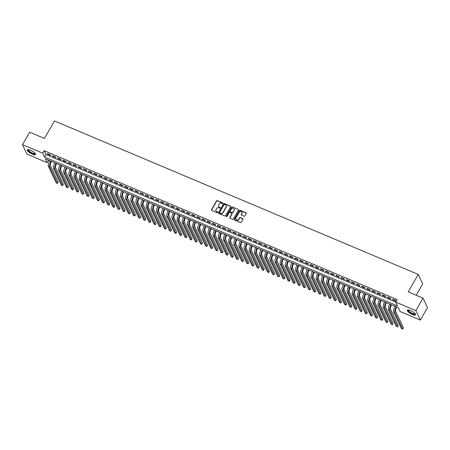 <?xml version="1.0" encoding="UTF-8"?>
<svg xmlns="http://www.w3.org/2000/svg" width="450" height="450" viewBox="0 0 450 450"><rect width="100%" height="100%" fill="white"/><g stroke="black" fill="none" stroke-linecap="round" stroke-linejoin="round"><path stroke-width="0.67" d="M222.857 203.383A0.411 0.366 -25.2 0 0 222.699 202.888L217.328 200.621A0.591 0.523 -25.2 0 0 216.54 200.903L211.489 209.722A0.591 0.523 -25.2 0 0 211.714 210.426L217.086 212.692A0.411 0.366 -25.2 0 0 217.659 212.169A0.411 0.366 -25.2 0 0 217.479 212.006L216.787 211.708A1.89 1.671 -25.2 0 1 216.067 209.458L216.484 208.727A1.89 1.671 -25.2 0 1 219.004 207.838L219.696 208.131A0.411 0.366 -25.2 0 0 220.269 207.613A0.411 0.366 -25.2 0 0 220.089 207.45L219.398 207.152A1.89 1.671 -25.2 0 1 218.678 204.902L219.094 204.171A1.89 1.671 -25.2 0 1 221.614 203.282L222.306 203.574A0.411 0.366 -25.2 0 0 222.857 203.383M222.907 203.197A0.411 0.366 -25.2 0 0 222.823 203.147L217.446 200.88A0.591 0.523 -25.2 0 0 216.664 201.156L211.612 209.976A0.591 0.523 -25.2 0 0 211.539 210.302M217.688 212.31A0.411 0.366 -25.2 0 0 217.603 212.259L216.787 211.708M220.297 207.754A0.411 0.366 -25.2 0 0 220.213 207.703L219.398 207.152M412.369 314.511A4.691 1.367 29.8 0 1 407.357 310.185A4.691 1.367 29.8 0 1 410.49 310.522A4.691 1.367 29.8 0 1 415.502 314.848A4.691 1.367 29.8 0 1 412.369 314.511M32.361 154.209A4.691 1.367 29.8 0 1 27.354 149.884A4.691 1.367 29.8 0 1 30.488 150.227A4.691 1.367 29.8 0 1 35.494 154.547A4.691 1.367 29.8 0 1 32.361 154.209M244.102 216.208A0.591 0.523 -25.2 0 0 244.89 215.933L246.308 213.458A0.591 0.523 -25.2 0 0 246.083 212.754L240.114 210.234A0.591 0.523 -25.2 0 0 239.327 210.51L234.276 219.33A0.591 0.523 -25.2 0 0 234.501 220.033L240.469 222.553A0.591 0.523 -25.2 0 0 241.256 222.278L242.966 219.285A0.591 0.523 -25.2 0 0 242.741 218.582L240.188 217.507A0.591 0.523 -25.2 0 0 239.4 217.783L238.551 219.263A1.581 1.395 -25.2 0 1 235.845 218.121L239.169 212.316A1.581 1.395 -25.2 0 1 241.875 213.458L241.324 214.425A0.591 0.523 -25.2 0 0 241.549 215.128L244.102 216.208M22.5 144.664L29.649 132.188L44.46 138.437L54.467 120.96L418.241 274.416L408.234 291.887L423.051 298.136L415.901 310.618L420.351 320.068L400.129 311.535L398.323 307.704L45.371 158.816L47.177 162.647L26.949 154.119L22.5 144.664L42.722 153.197L44.527 157.028L397.485 305.916L395.679 302.085L415.901 310.618M395.679 302.085L397.108 299.588L44.156 150.699L42.722 153.197M230.574 206.82A0.591 0.523 -25.2 0 0 230.349 206.117L224.381 203.597A0.591 0.523 -25.2 0 0 223.594 203.878L218.542 212.698A0.591 0.523 -25.2 0 0 218.768 213.401L224.736 215.916A0.591 0.523 -25.2 0 0 225.523 215.64L230.574 206.82M232.245 206.916L238.213 209.436A0.591 0.523 -25.2 0 1 238.438 210.139L233.387 218.959A0.591 0.523 -25.2 0 1 232.605 219.234L230.051 218.16A0.591 0.523 -25.2 0 1 229.826 217.451L231.874 213.879A0.591 0.523 -25.2 0 0 231.649 213.176L229.95 212.456A0.591 0.523 -25.2 0 0 229.168 212.737L227.036 216.461A0.411 0.366 -25.2 0 1 226.305 216.484A0.411 0.366 -25.2 0 1 226.328 216.163L231.463 207.191A0.591 0.523 -25.2 0 1 232.245 206.916L238.213 209.436M50.434 154.834L47.346 153.529L47.644 154.17L50.738 155.475L50.434 154.834M55.586 157.011L52.498 155.706L52.796 156.341L55.89 157.646L55.586 157.011M60.739 159.182L57.651 157.877L57.949 158.518L61.042 159.823L60.739 159.182M65.891 161.353L62.803 160.054L63.101 160.689L66.195 161.994L65.891 161.353M71.044 163.53L67.956 162.225L68.254 162.866L71.347 164.166L71.044 163.53M76.196 165.701L73.108 164.396L73.406 165.037L76.5 166.343L76.196 165.701M81.349 167.878L78.261 166.573L78.559 167.209L81.653 168.514L81.349 167.878M86.507 170.049L83.413 168.744L83.711 169.386L86.805 170.691L86.507 170.049M91.659 172.226L88.566 170.921L88.864 171.557L91.957 172.862L91.659 172.226M96.812 174.398L93.718 173.093L94.016 173.734L97.11 175.033L96.812 174.398M101.964 176.569L98.871 175.269L99.169 175.905L102.263 177.21L101.964 176.569M107.117 178.746L104.023 177.441L104.321 178.076L107.415 179.381L107.117 178.746M112.269 180.917L109.176 179.612L109.474 180.253L112.567 181.558L112.269 180.917M117.422 183.094L114.328 181.789L114.626 182.424L117.72 183.729L117.422 183.094M122.574 185.265L119.481 183.96L119.779 184.601L122.873 185.906L122.574 185.265M127.727 187.436L124.633 186.137L124.937 186.773L128.025 188.078L127.727 187.436M132.879 189.613L129.786 188.308L130.089 188.949L133.178 190.249L132.879 189.613M138.032 191.784L134.938 190.479L135.242 191.121L138.33 192.426L138.032 191.784M143.184 193.961L140.091 192.656L140.394 193.292L143.483 194.597L143.184 193.961M148.337 196.132L145.243 194.828L145.547 195.469L148.635 196.774L148.337 196.132M153.489 198.304L150.396 197.004L150.699 197.64L153.787 198.945L153.489 198.304M158.642 200.481L155.548 199.176L155.852 199.817L158.94 201.116L158.642 200.481M163.794 202.652L160.701 201.347L161.004 201.988L164.093 203.293L163.794 202.652M168.947 204.829L165.853 203.524L166.157 204.159L169.245 205.464L168.947 204.829M174.099 207L171.006 205.695L171.309 206.336L174.398 207.641L174.099 207M179.252 209.177L176.158 207.872L176.462 208.507L179.55 209.812L179.252 209.177M184.404 211.348L181.311 210.043L181.614 210.684L184.703 211.984L184.404 211.348M189.557 213.519L186.463 212.214L186.767 212.856L189.855 214.161L189.557 213.519M194.709 215.696L191.616 214.391L191.919 215.027L195.007 216.332L194.709 215.696M199.862 217.868L196.768 216.562L197.072 217.204L200.16 218.509L199.862 217.868M205.014 220.044L201.921 218.739L202.224 219.375L205.312 220.68L205.014 220.044M210.167 222.216L207.073 220.911L207.377 221.552L210.465 222.857L210.167 222.216M215.319 224.387L212.226 223.088L212.529 223.723L215.618 225.028L215.319 224.387M220.472 226.564L217.378 225.259L217.682 225.894L220.77 227.199L220.472 226.564M225.624 228.735L222.531 227.43L222.834 228.071L225.928 229.376L225.624 228.735M230.777 230.912L227.683 229.607L227.987 230.243L231.081 231.547L230.777 230.912M235.929 233.083L232.836 231.778L233.139 232.419L236.233 233.724L235.929 233.083M241.082 235.254L237.988 233.955L238.292 234.591L241.386 235.896L241.082 235.254M246.234 237.431L243.146 236.126L243.444 236.768L246.538 238.067L246.234 237.431M251.387 239.602L248.299 238.297L248.597 238.939L251.691 240.244L251.387 239.602M256.539 241.779L253.451 240.474L253.749 241.11L256.843 242.415L256.539 241.779M261.692 243.951L258.604 242.646L258.902 243.287L261.996 244.592L261.692 243.951M266.844 246.122L263.756 244.822L264.054 245.458L267.148 246.763L266.844 246.122M271.997 248.299L268.909 246.994L269.207 247.635L272.301 248.934L271.997 248.299M277.149 250.47L274.061 249.165L274.359 249.806L277.453 251.111L277.149 250.47M282.302 252.647L279.214 251.342L279.512 251.977L282.606 253.282L282.302 252.647M287.454 254.818L284.366 253.513L284.664 254.154L287.758 255.459L287.454 254.818M292.607 256.995L289.519 255.69L289.817 256.326L292.911 257.631L292.607 256.995M297.759 259.166L294.671 257.861L294.969 258.502L298.063 259.802L297.759 259.166M302.912 261.338L299.824 260.038L300.122 260.674L303.216 261.979L302.912 261.338M308.064 263.514L304.976 262.209L305.274 262.845L308.368 264.15L308.064 263.514M313.217 265.686L310.129 264.381L310.427 265.022L313.521 266.327L313.217 265.686M318.369 267.863L315.281 266.558L315.579 267.193L318.673 268.498L318.369 267.863M323.522 270.034L320.434 268.729L320.732 269.37L323.826 270.675L323.522 270.034M328.674 272.205L325.586 270.906L325.884 271.541L328.978 272.846L328.674 272.205M333.827 274.382L330.739 273.077L331.037 273.713L334.131 275.017L333.827 274.382M338.979 276.553L335.891 275.248L336.189 275.889L339.283 277.194L338.979 276.553M344.137 278.73L341.044 277.425L341.342 278.061L344.436 279.366L344.137 278.73M349.29 280.901L346.196 279.596L346.494 280.238L349.588 281.543L349.29 280.901M354.442 283.072L351.349 281.773L351.647 282.409L354.741 283.714L354.442 283.072M359.595 285.249L356.501 283.944L356.799 284.586L359.893 285.885L359.595 285.249M364.748 287.421L361.654 286.116L361.952 286.757L365.046 288.062L364.748 287.421M369.9 289.598L366.806 288.293L367.104 288.928L370.198 290.233L369.9 289.598M375.053 291.769L371.959 290.464L372.257 291.105L375.351 292.41L375.053 291.769M380.205 293.94L377.111 292.641L377.415 293.276L380.503 294.581L380.205 293.94M385.358 296.117L382.264 294.812L382.567 295.453L385.656 296.752L385.358 296.117M390.51 298.288L387.416 296.983L387.72 297.624L390.808 298.929L390.51 298.288M44.156 150.699L45.956 154.53L395.691 302.062M392.873 299.796L395.961 301.101L395.662 300.465L392.569 299.16L392.873 299.796L393.109 299.385M416.183 295.239L422.691 283.866L418.241 274.416M423.051 298.136L427.5 307.586L420.351 320.068M48.589 160.178L47.177 162.647M45.956 154.53L44.527 157.028M47.644 154.17L47.88 153.759M52.796 156.341L53.032 155.931M57.949 158.518L58.185 158.102M63.101 160.689L63.337 160.279M68.254 162.866L68.49 162.45M73.406 165.037L73.642 164.627M78.559 167.209L78.795 166.798M83.711 169.386L83.948 168.975M88.864 171.557L89.1 171.146M94.016 173.734L94.252 173.317M99.169 175.905L99.405 175.494M104.321 178.076L104.558 177.666M109.474 180.253L109.71 179.843M114.626 182.424L114.862 182.014M119.779 184.601L120.015 184.185M124.937 186.773L125.168 186.362M130.089 188.949L130.326 188.533M135.242 191.121L135.478 190.71M140.394 193.292L140.631 192.881M145.547 195.469L145.783 195.053M150.699 197.64L150.936 197.229M155.852 199.817L156.088 199.401M161.004 201.988L161.241 201.578M166.157 204.159L166.393 203.749M171.309 206.336L171.546 205.926M176.462 208.507L176.698 208.097M181.614 210.684L181.851 210.268M186.767 212.856L187.003 212.445M191.919 215.027L192.156 214.616M197.072 217.204L197.308 216.793M202.224 219.375L202.461 218.964M207.377 221.552L207.613 221.136M212.529 223.723L212.766 223.312M217.682 225.894L217.918 225.484M222.834 228.071L223.071 227.661M227.987 230.243L228.223 229.832M233.139 232.419L233.376 232.003M238.292 234.591L238.528 234.18M243.444 236.768L243.681 236.351M248.597 238.939L248.833 238.528M253.749 241.11L253.986 240.699M258.902 243.287L259.138 242.871M264.054 245.458L264.291 245.047M269.207 247.635L269.443 247.219M274.359 249.806L274.596 249.396M279.512 251.977L279.748 251.567M284.664 254.154L284.901 253.744M289.817 256.326L290.053 255.915M294.969 258.502L295.206 258.086M300.122 260.674L300.358 260.263M305.274 262.845L305.511 262.434M310.427 265.022L310.663 264.611M315.579 267.193L315.816 266.782M320.732 269.37L320.968 268.954M325.884 271.541L326.121 271.131M331.037 273.713L331.273 273.302M336.189 275.889L336.426 275.479M341.342 278.061L341.578 277.65M346.494 280.238L346.731 279.821M351.647 282.409L351.883 281.998M356.799 284.586L357.036 284.169M361.952 286.757L362.188 286.346M367.104 288.928L367.341 288.517M372.257 291.105L372.493 290.689M377.415 293.276L377.646 292.866M382.567 295.453L382.798 295.037M387.72 297.624L387.956 297.214M218.649 206.516A1.89 1.671 -25.2 0 0 219.516 207.411M216.039 211.072A1.89 1.671 -25.2 0 0 216.906 211.967M230.642 206.494A0.591 0.523 -25.2 0 0 230.473 206.37L224.505 203.856A0.591 0.523 -25.2 0 0 223.718 204.131L218.666 212.951A0.591 0.523 -25.2 0 0 218.599 213.278M224.544 204.519A0.411 0.366 -25.2 0 0 223.993 204.716L219.561 212.456A0.411 0.366 -25.2 0 0 219.718 212.946L220.455 213.255A1.89 1.671 -25.2 0 0 222.969 212.372L226.001 207.079A1.89 1.671 -25.2 0 0 225.281 204.829L224.544 204.519M219.634 212.895A0.411 0.366 -25.2 0 0 219.842 213.204L219.718 212.946M226.142 205.723A1.89 1.671 -25.2 0 1 226.119 207.338L223.088 212.631A1.89 1.671 -25.2 0 1 220.573 213.514L219.842 213.204M231.941 213.547A0.591 0.523 -25.2 0 1 231.992 214.132L229.944 217.71A0.591 0.523 -25.2 0 0 229.877 218.036M232.369 207.174A0.591 0.523 -25.2 0 0 231.581 207.45L226.446 216.416A0.411 0.366 -25.2 0 0 226.395 216.602M234 210.167A1.581 1.395 -25.2 0 0 231.294 209.025L230.119 211.067A0.591 0.523 -25.2 0 0 230.344 211.776L232.042 212.49A0.591 0.523 -25.2 0 0 232.824 212.209L234.118 210.42A1.581 1.395 -25.2 0 0 234.124 209.053M230.169 211.652A0.591 0.523 -25.2 0 0 230.468 212.029L230.344 211.776M234.118 210.42L232.948 212.468A0.591 0.523 -25.2 0 1 232.161 212.743L230.468 212.029M242.004 212.344A1.581 1.395 -25.2 0 1 241.999 213.716L241.442 214.684A0.591 0.523 -25.2 0 0 241.374 215.01M235.839 219.493A1.581 1.395 -25.2 0 0 238.669 219.521L238.551 219.263M243.034 218.959A0.591 0.523 -25.2 0 0 242.859 218.841L240.306 217.761A0.591 0.523 -25.2 0 0 239.518 218.036L238.669 219.521M246.375 213.126A0.591 0.523 -25.2 0 0 246.201 213.007L240.232 210.487A0.591 0.523 -25.2 0 0 239.445 210.769L234.394 219.589A0.591 0.523 -25.2 0 0 234.326 219.915M51.542 161.421L51.255 161.927A3.009 1.108 112.9 0 0 50.428 165.696L58.179 182.16L57.465 183.409L49.714 166.944A4.511 1.659 -67.1 0 1 50.951 161.286L51.008 161.196M57.465 183.409L56.177 182.863L48.426 166.404A4.511 1.659 -67.1 0 1 49.663 160.74L49.719 160.65M35.212 153.534A4.061 1.181 29.8 0 1 32.462 153.54A4.061 1.181 29.8 0 1 28.918 151.284A4.061 1.181 29.8 0 1 28.367 149.614M28.575 149.642A3.757 1.097 -150.2 0 0 28.536 149.698A3.757 1.097 -150.2 0 0 32.546 153.163A3.757 1.097 -150.2 0 0 35.055 153.439A3.757 1.097 -150.2 0 0 35.089 153.366M27.551 149.704A4.663 1.361 -150.2 0 0 32.586 153.799A4.663 1.361 -150.2 0 0 35.55 154.282M415.221 313.836A4.061 1.181 29.8 0 1 413.094 314.083A4.061 1.181 29.8 0 1 409.05 311.709A4.061 1.181 29.8 0 1 408.375 309.915M408.583 309.938A3.757 1.097 -150.2 0 0 408.538 309.999A3.757 1.097 -150.2 0 0 409.387 311.49A3.757 1.097 -150.2 0 0 412.757 313.549A3.757 1.097 -150.2 0 0 415.063 313.734A3.757 1.097 -150.2 0 0 415.091 313.667M407.559 310.005A4.663 1.361 -150.2 0 0 408.668 311.647A4.663 1.361 -150.2 0 0 415.553 314.584M56.694 163.592L56.407 164.098A3.009 1.108 112.9 0 0 55.581 167.873L63.332 184.337L62.617 185.58L54.866 169.121A4.511 1.659 -67.1 0 1 56.104 163.457L56.16 163.367M62.617 185.58L61.329 185.04L53.578 168.576A4.511 1.659 -67.1 0 1 54.816 162.917L54.872 162.827M61.847 165.769L61.56 166.269A3.009 1.108 112.9 0 0 60.733 170.044L68.484 186.508L67.77 187.757L60.019 171.292A4.511 1.659 -67.1 0 1 61.256 165.634L61.312 165.544M67.77 187.757L66.482 187.211L58.731 170.747A4.511 1.659 -67.1 0 1 59.968 165.088L60.024 164.998M66.999 167.94L66.712 168.446A3.009 1.108 112.9 0 0 65.886 172.221L73.637 188.679L72.922 189.928L65.171 173.464A4.511 1.659 -67.1 0 1 66.409 167.805L66.465 167.715M72.922 189.928L71.634 189.388L63.883 172.924A4.511 1.659 -67.1 0 1 65.121 167.265L65.177 167.169M72.152 170.117L71.865 170.618A3.009 1.108 112.9 0 0 71.038 174.392L78.789 190.856L78.075 192.105L70.324 175.641A4.511 1.659 -67.1 0 1 71.561 169.982L71.617 169.886M78.075 192.105L76.787 191.559L69.036 175.095A4.511 1.659 -67.1 0 1 70.273 169.436L70.329 169.346M77.304 172.288L77.017 172.794A3.009 1.108 112.9 0 0 76.191 176.563L83.942 193.028L83.228 194.276L75.476 177.812A4.511 1.659 -67.1 0 1 76.714 172.153L76.77 172.063M83.228 194.276L81.939 193.736L74.188 177.272A4.511 1.659 -67.1 0 1 75.426 171.613L75.482 171.518M82.457 174.459L82.17 174.966A3.009 1.108 112.9 0 0 81.343 178.74L89.094 195.204L88.38 196.453L80.629 179.989A4.511 1.659 -67.1 0 1 81.872 174.33L81.922 174.234M88.38 196.453L87.092 195.907L79.341 179.443A4.511 1.659 -67.1 0 1 80.584 173.784L80.634 173.694M87.609 176.636L87.323 177.137A3.009 1.108 112.9 0 0 86.496 180.911L94.247 197.376L93.532 198.624L85.781 182.16A4.511 1.659 -67.1 0 1 87.024 176.501L87.075 176.411M93.532 198.624L92.244 198.079L84.493 181.62A4.511 1.659 -67.1 0 1 85.736 175.956L85.787 175.866M92.762 178.808L92.475 179.314A3.009 1.108 112.9 0 0 91.648 183.088L99.399 199.547L98.685 200.796L90.934 184.337A4.511 1.659 -67.1 0 1 92.177 178.672L92.228 178.583M98.685 200.796L97.397 200.256L89.646 183.791A4.511 1.659 -67.1 0 1 90.889 178.132L90.939 178.037M97.914 180.984L97.627 181.485A3.009 1.108 112.9 0 0 96.801 185.259L104.552 201.724L103.837 202.972L96.086 186.508A4.511 1.659 -67.1 0 1 97.329 180.849L97.38 180.754M103.837 202.972L102.549 202.427L94.798 185.963A4.511 1.659 -67.1 0 1 96.041 180.304L96.092 180.214M103.067 183.156L102.78 183.662A3.009 1.108 112.9 0 0 101.953 187.431L109.704 203.895L108.99 205.144L101.239 188.679A4.511 1.659 -67.1 0 1 102.482 183.021L102.532 182.931M108.99 205.144L107.702 204.604L99.951 188.139A4.511 1.659 -67.1 0 1 101.194 182.481L101.244 182.385M108.219 185.333L107.933 185.833A3.009 1.108 112.9 0 0 107.106 189.607L114.857 206.072L114.142 207.321L106.391 190.856A4.511 1.659 -67.1 0 1 107.634 185.197L107.685 185.102M114.142 207.321L112.854 206.775L105.103 190.311A4.511 1.659 -67.1 0 1 106.346 184.652L106.397 184.562M113.372 187.504L113.085 188.01A3.009 1.108 112.9 0 0 112.258 191.779L120.009 208.243L119.295 209.492L111.544 193.028A4.511 1.659 -67.1 0 1 112.787 187.369L112.837 187.279M119.295 209.492L118.007 208.946L110.256 192.487A4.511 1.659 -67.1 0 1 111.499 186.823L111.549 186.733M118.524 189.675L118.237 190.181A3.009 1.108 112.9 0 0 117.411 193.956L125.162 210.42L124.448 211.663L116.696 195.204A4.511 1.659 -67.1 0 1 117.939 189.54L117.99 189.45M124.448 211.663L123.159 211.123L115.408 194.659A4.511 1.659 -67.1 0 1 116.651 189L116.702 188.904M123.677 191.852L123.39 192.352A3.009 1.108 112.9 0 0 122.563 196.127L130.314 212.591L129.6 213.84L121.849 197.376A4.511 1.659 -67.1 0 1 123.092 191.717L123.142 191.621M129.6 213.84L128.312 213.294L120.561 196.83A4.511 1.659 -67.1 0 1 121.804 191.171L121.854 191.081M128.829 194.023L128.543 194.529A3.009 1.108 112.9 0 0 127.716 198.304L135.467 214.763L134.752 216.011L127.001 199.547A4.511 1.659 -67.1 0 1 128.244 193.888L128.295 193.798M134.752 216.011L133.464 215.471L125.713 199.007A4.511 1.659 -67.1 0 1 126.956 193.348L127.007 193.252M133.982 196.2L133.695 196.701A3.009 1.108 112.9 0 0 132.868 200.475L140.619 216.939L139.905 218.188L132.154 201.724A4.511 1.659 -67.1 0 1 133.397 196.065L133.447 195.969M139.905 218.188L138.617 217.643L130.866 201.178A4.511 1.659 -67.1 0 1 132.109 195.519L132.159 195.429M139.14 198.371L138.847 198.877A3.009 1.108 112.9 0 0 138.021 202.646L145.772 219.111L145.058 220.359L137.306 203.895A4.511 1.659 -67.1 0 1 138.549 198.236L138.6 198.146M145.058 220.359L143.769 219.814L136.018 203.355A4.511 1.659 -67.1 0 1 137.261 197.691L137.312 197.601M144.292 200.542L144 201.049A3.009 1.108 112.9 0 0 143.173 204.823L150.924 221.287L150.21 222.531L142.459 206.072A4.511 1.659 -67.1 0 1 143.702 200.407L143.752 200.317M150.21 222.531L148.922 221.991L141.171 205.526A4.511 1.659 -67.1 0 1 142.414 199.868L142.464 199.778M149.445 202.719L149.153 203.22A3.009 1.108 112.9 0 0 148.326 206.994L156.077 223.459L155.362 224.708L147.611 208.243A4.511 1.659 -67.1 0 1 148.854 202.584L148.905 202.494M155.362 224.708L154.074 224.162L146.323 207.697A4.511 1.659 -67.1 0 1 147.566 202.039L147.617 201.949M154.597 204.891L154.305 205.397A3.009 1.108 112.9 0 0 153.478 209.171L161.229 225.63L160.515 226.879L152.764 210.414A4.511 1.659 -67.1 0 1 154.007 204.756L154.058 204.666M160.515 226.879L159.227 226.339L151.476 209.874A4.511 1.659 -67.1 0 1 152.719 204.216L152.769 204.12M159.75 207.067L159.458 207.568A3.009 1.108 112.9 0 0 158.631 211.343L166.382 227.807L165.667 229.056L157.916 212.591A4.511 1.659 -67.1 0 1 159.159 206.933L159.21 206.837M165.667 229.056L164.379 228.51L156.628 212.046A4.511 1.659 -67.1 0 1 157.871 206.387L157.922 206.297M164.903 209.239L164.61 209.745A3.009 1.108 112.9 0 0 163.783 213.514L171.534 229.978L170.82 231.227L163.069 214.763A4.511 1.659 -67.1 0 1 164.312 209.104L164.362 209.014M170.82 231.227L169.532 230.681L161.781 214.222A4.511 1.659 -67.1 0 1 163.024 208.558L163.074 208.468M170.055 211.41L169.763 211.916A3.009 1.108 112.9 0 0 168.936 215.691L176.687 232.155L175.972 233.404L168.221 216.939A4.511 1.659 -67.1 0 1 169.464 211.275L169.515 211.185M175.972 233.404L174.684 232.858L166.933 216.394A4.511 1.659 -67.1 0 1 168.176 210.735L168.227 210.645M175.208 213.587L174.915 214.088A3.009 1.108 112.9 0 0 174.088 217.862L181.839 234.326L181.125 235.575L173.374 219.111A4.511 1.659 -67.1 0 1 174.617 213.452L174.667 213.362M181.125 235.575L179.837 235.029L172.086 218.565A4.511 1.659 -67.1 0 1 173.329 212.906L173.379 212.816M180.36 215.758L180.067 216.264A3.009 1.108 112.9 0 0 179.241 220.039L186.992 236.498L186.278 237.746L178.526 221.287A4.511 1.659 -67.1 0 1 179.769 215.623L179.82 215.533M186.278 237.746L184.989 237.206L177.238 220.742A4.511 1.659 -67.1 0 1 178.481 215.083L178.532 214.987M185.513 217.935L185.22 218.436A3.009 1.108 112.9 0 0 184.393 222.21L192.144 238.674L191.43 239.923L183.679 223.459A4.511 1.659 -67.1 0 1 184.922 217.8L184.972 217.704M191.43 239.923L190.142 239.377L182.391 222.913A4.511 1.659 -67.1 0 1 183.634 217.254L183.684 217.164M190.665 220.106L190.373 220.612A3.009 1.108 112.9 0 0 189.546 224.381L197.297 240.846L196.583 242.094L188.831 225.63A4.511 1.659 -67.1 0 1 190.074 219.971L190.125 219.881M196.583 242.094L195.294 241.554L187.543 225.09A4.511 1.659 -67.1 0 1 188.786 219.431L188.837 219.336M195.817 222.278L195.525 222.784A3.009 1.108 112.9 0 0 194.698 226.558L202.449 243.023L201.735 244.271L193.984 227.807A4.511 1.659 -67.1 0 1 195.227 222.148L195.278 222.053M201.735 244.271L200.447 243.726L192.696 227.261A4.511 1.659 -67.1 0 1 193.939 221.602L193.989 221.513M200.97 224.454L200.678 224.955A3.009 1.108 112.9 0 0 199.851 228.729L207.602 245.194L206.888 246.442L199.136 229.978A4.511 1.659 -67.1 0 1 200.379 224.319L200.43 224.229M206.888 246.442L205.599 245.897L197.848 229.438A4.511 1.659 -67.1 0 1 199.091 223.774L199.142 223.684M206.123 226.626L205.83 227.132A3.009 1.108 112.9 0 0 205.003 230.906L212.754 247.371L212.04 248.614L204.289 232.155A4.511 1.659 -67.1 0 1 205.532 226.491L205.583 226.401M212.04 248.614L210.752 248.074L203.001 231.609A4.511 1.659 -67.1 0 1 204.244 225.951L204.294 225.855M211.275 228.803L210.982 229.303A3.009 1.108 112.9 0 0 210.156 233.078L217.907 249.542L217.192 250.791L209.441 234.326A4.511 1.659 -67.1 0 1 210.684 228.667L210.735 228.572M217.192 250.791L215.904 250.245L208.153 233.781A4.511 1.659 -67.1 0 1 209.396 228.122L209.447 228.032M216.428 230.974L216.135 231.48A3.009 1.108 112.9 0 0 215.308 235.254L223.059 251.713L222.345 252.962L214.594 236.498A4.511 1.659 -67.1 0 1 215.837 230.839L215.888 230.749M222.345 252.962L221.057 252.422L213.306 235.958A4.511 1.659 -67.1 0 1 214.549 230.299L214.599 230.203M221.58 233.151L221.293 233.651A3.009 1.108 112.9 0 0 220.461 237.426L228.218 253.89L227.498 255.139L219.746 238.674A4.511 1.659 -67.1 0 1 220.989 233.016L221.04 232.92M227.498 255.139L226.209 254.593L218.458 238.129A4.511 1.659 -67.1 0 1 219.701 232.47L219.752 232.38M226.732 235.322L226.446 235.828A3.009 1.108 112.9 0 0 225.613 239.597L233.37 256.061L232.65 257.31L224.899 240.846A4.511 1.659 -67.1 0 1 226.142 235.187L226.192 235.097M232.65 257.31L231.362 256.764L223.611 240.306A4.511 1.659 -67.1 0 1 224.854 234.641L224.904 234.551M231.885 237.493L231.598 237.999A3.009 1.108 112.9 0 0 230.766 241.774L238.523 258.238L237.803 259.481L230.051 243.023A4.511 1.659 -67.1 0 1 231.294 237.358L231.345 237.268M237.803 259.481L236.514 258.941L228.763 242.477A4.511 1.659 -67.1 0 1 230.006 236.818L230.057 236.722M237.037 239.67L236.751 240.171A3.009 1.108 112.9 0 0 235.918 243.945L243.675 260.409L242.955 261.658L235.204 245.194A4.511 1.659 -67.1 0 1 236.447 239.535L236.498 239.439M242.955 261.658L241.667 261.113L233.916 244.648A4.511 1.659 -67.1 0 1 235.159 238.989L235.209 238.899M242.19 241.841L241.903 242.347A3.009 1.108 112.9 0 0 241.071 246.122L248.828 262.581L248.113 263.829L240.356 247.365A4.511 1.659 -67.1 0 1 241.599 241.706L241.65 241.616M248.113 263.829L246.825 263.289L239.068 246.825A4.511 1.659 -67.1 0 1 240.311 241.166L240.362 241.071M247.343 244.018L247.056 244.519A3.009 1.108 112.9 0 0 246.223 248.293L253.98 264.757L253.266 266.006L245.509 249.542A4.511 1.659 -67.1 0 1 246.752 243.883L246.808 243.787M253.266 266.006L251.977 265.461L244.221 248.996A4.511 1.659 -67.1 0 1 245.464 243.338L245.514 243.248M252.495 246.189L252.208 246.696A3.009 1.108 112.9 0 0 251.376 250.464L259.132 266.929L258.418 268.178L250.661 251.713A4.511 1.659 -67.1 0 1 251.904 246.054L251.961 245.964M258.418 268.178L257.13 267.632L249.373 251.173A4.511 1.659 -67.1 0 1 250.616 245.509L250.672 245.419M257.648 248.361L257.361 248.867A3.009 1.108 112.9 0 0 256.528 252.641L264.285 269.106L263.571 270.349L255.814 253.89A4.511 1.659 -67.1 0 1 257.057 248.226L257.113 248.136M263.571 270.349L262.282 269.809L254.526 253.344A4.511 1.659 -67.1 0 1 255.769 247.686L255.825 247.596M262.8 250.537L262.513 251.038A3.009 1.108 112.9 0 0 261.681 254.812L269.438 271.277L268.723 272.526L260.966 256.061A4.511 1.659 -67.1 0 1 262.209 250.403L262.266 250.312M268.723 272.526L267.435 271.98L259.678 255.516A4.511 1.659 -67.1 0 1 260.921 249.857L260.977 249.767M267.952 252.709L267.666 253.215A3.009 1.108 112.9 0 0 266.833 256.989L274.59 273.448L273.876 274.697L266.119 258.233A4.511 1.659 -67.1 0 1 267.362 252.574L267.418 252.484M273.876 274.697L272.588 274.157L264.831 257.692A4.511 1.659 -67.1 0 1 266.074 252.034L266.13 251.938M273.105 254.886L272.818 255.386A3.009 1.108 112.9 0 0 271.991 259.161L279.743 275.625L279.028 276.874L271.271 260.409A4.511 1.659 -67.1 0 1 272.514 254.751L272.571 254.655M279.028 276.874L277.74 276.328L269.983 259.864A4.511 1.659 -67.1 0 1 271.226 254.205L271.282 254.115M278.257 257.057L277.971 257.563A3.009 1.108 112.9 0 0 277.144 261.332L284.895 277.796L284.181 279.045L276.424 262.581A4.511 1.659 -67.1 0 1 277.667 256.922L277.723 256.832M284.181 279.045L282.892 278.505L275.136 262.041A4.511 1.659 -67.1 0 1 276.379 256.376L276.435 256.286M283.41 259.228L283.123 259.734A3.009 1.108 112.9 0 0 282.296 263.509L290.048 279.973L289.333 281.222L281.576 264.757A4.511 1.659 -67.1 0 1 282.819 259.099L282.876 259.003M289.333 281.222L288.045 280.676L280.288 264.212A4.511 1.659 -67.1 0 1 281.531 258.553L281.588 258.463M288.562 261.405L288.276 261.906A3.009 1.108 112.9 0 0 287.449 265.68L295.2 282.144L294.486 283.393L286.734 266.929A4.511 1.659 -67.1 0 1 287.972 261.27L288.028 261.18M294.486 283.393L293.197 282.847L285.441 266.389A4.511 1.659 -67.1 0 1 286.684 260.724L286.74 260.634M293.715 263.576L293.428 264.082A3.009 1.108 112.9 0 0 292.601 267.857L300.353 284.316L299.638 285.564L291.887 269.106A4.511 1.659 -67.1 0 1 293.124 263.441L293.181 263.351M299.638 285.564L298.35 285.024L290.599 268.56A4.511 1.659 -67.1 0 1 291.836 262.901L291.892 262.806M298.868 265.753L298.581 266.254A3.009 1.108 112.9 0 0 297.754 270.028L305.505 286.493L304.791 287.741L297.039 271.277A4.511 1.659 -67.1 0 1 298.277 265.618L298.333 265.523M304.791 287.741L303.502 287.196L295.751 270.731A4.511 1.659 -67.1 0 1 296.989 265.072L297.045 264.983M304.02 267.924L303.733 268.431A3.009 1.108 112.9 0 0 302.906 272.199L310.657 288.664L309.943 289.912L302.192 273.448A4.511 1.659 -67.1 0 1 303.429 267.789L303.486 267.699M309.943 289.912L308.655 289.373L300.904 272.908A4.511 1.659 -67.1 0 1 302.141 267.249L302.197 267.154M309.173 270.096L308.886 270.602A3.009 1.108 112.9 0 0 308.059 274.376L315.81 290.841L315.096 292.089L307.344 275.625A4.511 1.659 -67.1 0 1 308.582 269.966L308.638 269.871M315.096 292.089L313.808 291.544L306.056 275.079A4.511 1.659 -67.1 0 1 307.294 269.421L307.35 269.331M314.325 272.273L314.038 272.779A3.009 1.108 112.9 0 0 313.211 276.548L320.963 293.012L320.248 294.261L312.497 277.796A4.511 1.659 -67.1 0 1 313.734 272.137L313.791 272.048M320.248 294.261L318.96 293.715L311.209 277.256A4.511 1.659 -67.1 0 1 312.446 271.592L312.502 271.502M319.478 274.444L319.191 274.95A3.009 1.108 112.9 0 0 318.364 278.724L326.115 295.189L325.401 296.432L317.649 279.973A4.511 1.659 -67.1 0 1 318.887 274.309L318.943 274.219M325.401 296.432L324.113 295.892L316.361 279.428A4.511 1.659 -67.1 0 1 317.599 273.769L317.655 273.673M324.63 276.621L324.343 277.121A3.009 1.108 112.9 0 0 323.516 280.896L331.267 297.36L330.553 298.609L322.802 282.144A4.511 1.659 -67.1 0 1 324.039 276.486L324.096 276.39M330.553 298.609L329.265 298.063L321.514 281.599A4.511 1.659 -67.1 0 1 322.751 275.94L322.808 275.85M329.782 278.792L329.496 279.298A3.009 1.108 112.9 0 0 328.669 283.072L336.42 299.531L335.706 300.78L327.954 284.316A4.511 1.659 -67.1 0 1 329.192 278.657L329.248 278.567M335.706 300.78L334.418 300.24L326.666 283.776A4.511 1.659 -67.1 0 1 327.904 278.117L327.96 278.021M334.935 280.969L334.648 281.469A3.009 1.108 112.9 0 0 333.821 285.244L341.572 301.708L340.858 302.957L333.107 286.493A4.511 1.659 -67.1 0 1 334.344 280.834L334.401 280.738M340.858 302.957L339.57 302.411L331.819 285.947A4.511 1.659 -67.1 0 1 333.056 280.288L333.113 280.198M340.088 283.14L339.801 283.646A3.009 1.108 112.9 0 0 338.974 287.415L346.725 303.879L346.011 305.128L338.259 288.664A4.511 1.659 -67.1 0 1 339.502 283.005L339.553 282.915M346.011 305.128L344.723 304.582L336.971 288.124A4.511 1.659 -67.1 0 1 338.214 282.459L338.265 282.369M345.24 285.311L344.953 285.817A3.009 1.108 112.9 0 0 344.126 289.592L351.877 306.056L351.163 307.299L343.412 290.841A4.511 1.659 -67.1 0 1 344.655 285.176L344.706 285.086M351.163 307.299L349.875 306.759L342.124 290.295A4.511 1.659 -67.1 0 1 343.367 284.636L343.418 284.546M350.392 287.488L350.106 287.989A3.009 1.108 112.9 0 0 349.279 291.763L357.03 308.228L356.316 309.476L348.564 293.012A4.511 1.659 -67.1 0 1 349.808 287.353L349.858 287.263M356.316 309.476L355.027 308.931L347.276 292.466A4.511 1.659 -67.1 0 1 348.519 286.808L348.57 286.718M355.545 289.659L355.258 290.166A3.009 1.108 112.9 0 0 354.431 293.94L362.183 310.399L361.468 311.647L353.717 295.183A4.511 1.659 -67.1 0 1 354.96 289.524L355.011 289.434M361.468 311.647L360.18 311.108L352.429 294.643A4.511 1.659 -67.1 0 1 353.672 288.984L353.723 288.889M360.697 291.836L360.411 292.337A3.009 1.108 112.9 0 0 359.584 296.111L367.335 312.576L366.621 313.824L358.869 297.36A4.511 1.659 -67.1 0 1 360.113 291.701L360.163 291.606M366.621 313.824L365.332 313.279L357.581 296.814A4.511 1.659 -67.1 0 1 358.824 291.156L358.875 291.066M365.85 294.007L365.563 294.514A3.009 1.108 112.9 0 0 364.736 298.282L372.488 314.747L371.773 315.996L364.022 299.531A4.511 1.659 -67.1 0 1 365.265 293.873L365.316 293.782M371.773 315.996L370.485 315.45L362.734 298.991A4.511 1.659 -67.1 0 1 363.977 293.327L364.027 293.237M371.002 296.179L370.716 296.685A3.009 1.108 112.9 0 0 369.889 300.459L377.64 316.924L376.926 318.167L369.174 301.708A4.511 1.659 -67.1 0 1 370.418 296.044L370.468 295.954M376.926 318.167L375.637 317.627L367.886 301.162A4.511 1.659 -67.1 0 1 369.129 295.504L369.18 295.414M376.155 298.356L375.868 298.856A3.009 1.108 112.9 0 0 375.041 302.631L382.793 319.095L382.078 320.344L374.327 303.879A4.511 1.659 -67.1 0 1 375.57 298.221L375.621 298.131M382.078 320.344L380.79 319.798L373.039 303.334A4.511 1.659 -67.1 0 1 374.282 297.675L374.332 297.585M381.308 300.527L381.021 301.033A3.009 1.108 112.9 0 0 380.194 304.808L387.945 321.266L387.231 322.515L379.479 306.051A4.511 1.659 -67.1 0 1 380.723 300.392L380.773 300.302M387.231 322.515L385.942 321.975L378.191 305.511A4.511 1.659 -67.1 0 1 379.434 299.852L379.485 299.756M386.46 302.704L386.173 303.204A3.009 1.108 112.9 0 0 385.346 306.979L393.098 323.443L392.383 324.692L384.632 308.228A4.511 1.659 -67.1 0 1 385.875 302.569L385.926 302.473M392.383 324.692L391.095 324.146L383.344 307.682A4.511 1.659 -67.1 0 1 384.587 302.023L384.637 301.933M391.613 304.875L391.326 305.381A3.009 1.108 112.9 0 0 390.499 309.15L398.25 325.614L397.536 326.863L389.784 310.399A4.511 1.659 -67.1 0 1 391.027 304.74L391.078 304.65M397.536 326.863L396.248 326.323L388.496 309.859A4.511 1.659 -67.1 0 1 389.739 304.2L389.79 304.104M396.771 307.046L396.478 307.553A3.009 1.108 112.9 0 0 395.651 311.327L403.402 327.791L402.688 329.04L394.937 312.576A4.511 1.659 -67.1 0 1 396.18 306.917L396.231 306.821M402.688 329.04L401.4 328.494L393.649 312.03A4.511 1.659 -67.1 0 1 394.892 306.371L394.942 306.281M49.663 160.74L50.951 161.286M48.426 166.404L49.714 166.944M54.816 162.917L56.104 163.457M53.578 168.576L54.866 169.121M59.968 165.088L61.256 165.634M58.731 170.747L60.019 171.292M65.121 167.265L66.409 167.805M63.883 172.924L65.171 173.464M70.273 169.436L71.561 169.982M69.036 175.095L70.324 175.641M75.426 171.613L76.714 172.153M74.188 177.272L75.476 177.812M80.584 173.784L81.872 174.33M79.341 179.443L80.629 179.989M85.736 175.956L87.024 176.501M84.493 181.62L85.781 182.16M90.889 178.132L92.177 178.672M89.646 183.791L90.934 184.337M96.041 180.304L97.329 180.849M94.798 185.963L96.086 186.508M101.194 182.481L102.482 183.021M99.951 188.139L101.239 188.679M106.346 184.652L107.634 185.197M105.103 190.311L106.391 190.856M111.499 186.823L112.787 187.369M110.256 192.487L111.544 193.028M116.651 189L117.939 189.54M115.408 194.659L116.696 195.204M121.804 191.171L123.092 191.717M120.561 196.83L121.849 197.376M126.956 193.348L128.244 193.888M125.713 199.007L127.001 199.547M132.109 195.519L133.397 196.065M130.866 201.178L132.154 201.724M137.261 197.691L138.549 198.236M136.018 203.355L137.306 203.895M142.414 199.868L143.702 200.407M141.171 205.526L142.459 206.072M147.566 202.039L148.854 202.584M146.323 207.697L147.611 208.243M152.719 204.216L154.007 204.756M151.476 209.874L152.764 210.414M157.871 206.387L159.159 206.933M156.628 212.046L157.916 212.591M163.024 208.558L164.312 209.104M161.781 214.222L163.069 214.763M168.176 210.735L169.464 211.275M166.933 216.394L168.221 216.939M173.329 212.906L174.617 213.452M172.086 218.565L173.374 219.111M178.481 215.083L179.769 215.623M177.238 220.742L178.526 221.287M183.634 217.254L184.922 217.8M182.391 222.913L183.679 223.459M188.786 219.431L190.074 219.971M187.543 225.09L188.831 225.63M193.939 221.602L195.227 222.148M192.696 227.261L193.984 227.807M199.091 223.774L200.379 224.319M197.848 229.438L199.136 229.978M204.244 225.951L205.532 226.491M203.001 231.609L204.289 232.155M209.396 228.122L210.684 228.667M208.153 233.781L209.441 234.326M214.549 230.299L215.837 230.839M213.306 235.958L214.594 236.498M219.701 232.47L220.989 233.016M218.458 238.129L219.746 238.674M224.854 234.641L226.142 235.187M223.611 240.306L224.899 240.846M230.006 236.818L231.294 237.358M228.763 242.477L230.051 243.023M235.159 238.989L236.447 239.535M233.916 244.648L235.204 245.194M240.311 241.166L241.599 241.706M239.068 246.825L240.356 247.365M245.464 243.338L246.752 243.883M244.221 248.996L245.509 249.542M250.616 245.509L251.904 246.054M249.373 251.173L250.661 251.713M255.769 247.686L257.057 248.226M254.526 253.344L255.814 253.89M260.921 249.857L262.209 250.403M259.678 255.516L260.966 256.061M266.074 252.034L267.362 252.574M264.831 257.692L266.119 258.233M271.226 254.205L272.514 254.751M269.983 259.864L271.271 260.409M276.379 256.376L277.667 256.922M275.136 262.041L276.424 262.581M281.531 258.553L282.819 259.099M280.288 264.212L281.576 264.757M286.684 260.724L287.972 261.27M285.441 266.389L286.734 266.929M291.836 262.901L293.124 263.441M290.599 268.56L291.887 269.106M296.989 265.072L298.277 265.618M295.751 270.731L297.039 271.277M302.141 267.249L303.429 267.789M300.904 272.908L302.192 273.448M307.294 269.421L308.582 269.966M306.056 275.079L307.344 275.625M312.446 271.592L313.734 272.137M311.209 277.256L312.497 277.796M317.599 273.769L318.887 274.309M316.361 279.428L317.649 279.973M322.751 275.94L324.039 276.486M321.514 281.599L322.802 282.144M327.904 278.117L329.192 278.657M326.666 283.776L327.954 284.316M333.056 280.288L334.344 280.834M331.819 285.947L333.107 286.493M338.214 282.459L339.502 283.005M336.971 288.124L338.259 288.664M343.367 284.636L344.655 285.176M342.124 290.295L343.412 290.841M348.519 286.808L349.808 287.353M347.276 292.466L348.564 293.012M353.672 288.984L354.96 289.524M352.429 294.643L353.717 295.183M358.824 291.156L360.113 291.701M357.581 296.814L358.869 297.36M363.977 293.327L365.265 293.873M362.734 298.991L364.022 299.531M369.129 295.504L370.418 296.044M367.886 301.162L369.174 301.708M374.282 297.675L375.57 298.221M373.039 303.334L374.327 303.879M379.434 299.852L380.723 300.392M378.191 305.511L379.479 306.051M384.587 302.023L385.875 302.569M383.344 307.682L384.632 308.228M389.739 304.2L391.027 304.74M388.496 309.859L389.784 310.399M394.892 306.371L396.18 306.917M393.649 312.03L394.937 312.576"/></g></svg>
